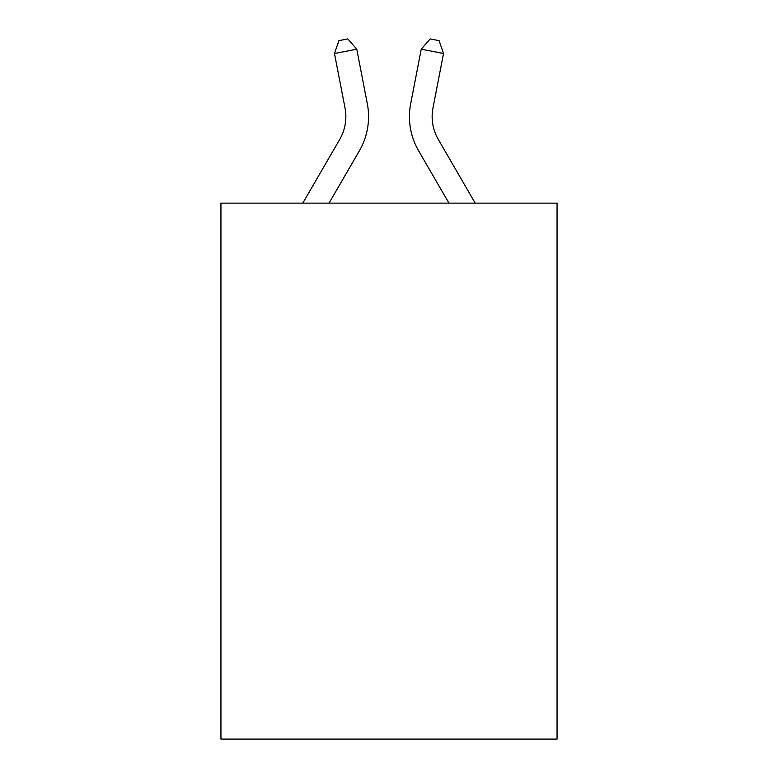 <?xml version="1.0" encoding="UTF-8"?>
<svg xmlns="http://www.w3.org/2000/svg" width="778" height="778" viewBox="0 0 778 778"><rect width="100%" height="100%" fill="white"/><g stroke="black" fill="none" stroke-linecap="round" stroke-linejoin="round"><path stroke-width="1.17" d="M557.058 203.126L557.058 739.1L220.942 739.1L220.942 203.126L557.058 203.126M302.798 203.126L339.723 139.418A45.425 45.425 0 0 0 345.024 108.006L334.472 53.517L356.762 49.199L367.313 103.688A68.133 68.133 0 0 1 359.378 150.806L329.055 203.126M475.202 203.126L438.277 139.418A45.425 45.425 0 0 1 432.976 108.006L443.528 53.517L421.238 49.199L410.687 103.688A68.133 68.133 0 0 0 418.622 150.806L448.945 203.126M421.238 49.199L410.687 103.688L421.238 49.199L410.687 103.688L421.238 49.199L410.687 103.688L421.238 49.199L410.687 103.688L421.238 49.199L410.687 103.688L421.238 49.199L410.687 103.688L421.238 49.199L410.687 103.688L421.238 49.199L410.687 103.688L421.238 49.199L410.687 103.688L421.238 49.199L410.687 103.688L421.238 49.199L410.687 103.688L421.238 49.199L410.687 103.688L421.238 49.199L410.687 103.688L421.238 49.199L410.687 103.688L421.238 49.199L410.687 103.688L421.238 49.199L410.687 103.688L421.238 49.199L410.687 103.688L421.238 49.199L410.687 103.688L421.238 49.199L410.687 103.688L421.238 49.199L410.687 103.688L421.238 49.199L430.166 38.9L439.084 40.631L443.528 53.517M438.277 139.418A45.425 45.425 0 0 1 432.976 108.006A45.425 45.425 0 0 0 438.277 139.418A45.425 45.425 0 0 1 432.976 108.006A45.425 45.425 0 0 0 438.277 139.418A45.425 45.425 0 0 1 432.976 108.006A45.425 45.425 0 0 0 438.277 139.418A45.425 45.425 0 0 1 432.976 108.006A45.425 45.425 0 0 0 438.277 139.418A45.425 45.425 0 0 1 432.976 108.006A45.425 45.425 0 0 0 438.277 139.418A45.425 45.425 0 0 1 432.976 108.006A45.425 45.425 0 0 0 438.277 139.418A45.425 45.425 0 0 1 432.976 108.006A45.425 45.425 0 0 0 438.277 139.418A45.425 45.425 0 0 1 432.976 108.006M339.723 139.418A45.425 45.425 0 0 0 345.024 108.006A45.425 45.425 0 0 1 339.723 139.418A45.425 45.425 0 0 0 345.024 108.006A45.425 45.425 0 0 1 339.723 139.418A45.425 45.425 0 0 0 345.024 108.006A45.425 45.425 0 0 1 339.723 139.418A45.425 45.425 0 0 0 345.024 108.006A45.425 45.425 0 0 1 339.723 139.418A45.425 45.425 0 0 0 345.024 108.006A45.425 45.425 0 0 1 339.723 139.418A45.425 45.425 0 0 0 345.024 108.006M334.472 53.517L338.916 40.631L347.834 38.9L356.762 49.199"/></g></svg>
